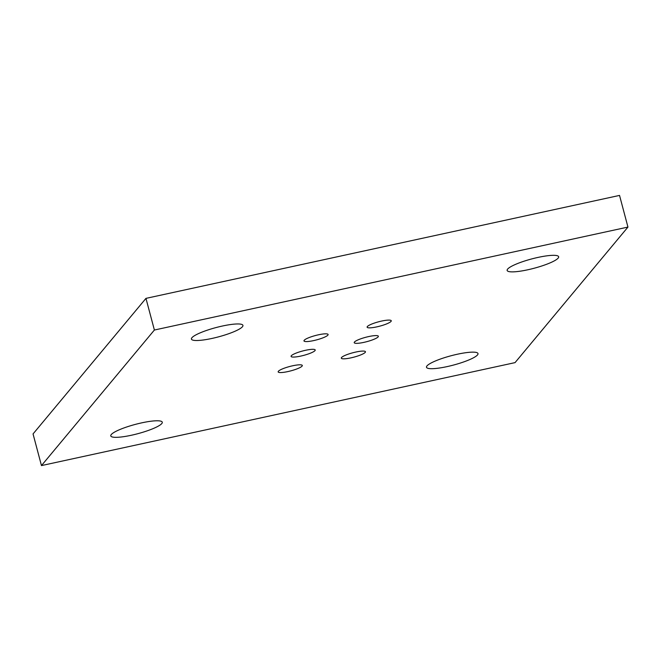 <?xml version="1.0" encoding="UTF-8"?>
<svg xmlns="http://www.w3.org/2000/svg" width="661" height="661" viewBox="0 0 661 661"><rect width="100%" height="100%" fill="white"/><g stroke="black" fill="none" stroke-linecap="round" stroke-linejoin="round"><path stroke-width="0.99" d="M212.016 338.432A26.647 4.809 -14.9 0 1 191.434 339.085A26.647 4.809 -14.9 0 1 222.344 326.038A26.647 4.809 -14.9 0 1 242.934 325.386A26.647 4.809 -14.9 0 1 212.016 338.432M527.734 269.795A26.647 4.809 -14.9 0 1 507.144 270.448A26.647 4.809 -14.9 0 1 538.054 257.402A26.647 4.809 -14.9 0 1 558.644 256.749A26.647 4.809 -14.9 0 1 527.734 269.795M447.084 366.615A26.647 4.809 -14.9 0 1 426.494 367.268A26.647 4.809 -14.9 0 1 457.404 354.222A26.647 4.809 -14.9 0 1 477.994 353.569A26.647 4.809 -14.9 0 1 447.084 366.615M131.374 435.252A26.647 4.809 -14.9 0 1 110.784 435.905A26.647 4.809 -14.9 0 1 141.694 422.858A26.647 4.809 -14.9 0 1 162.284 422.205A26.647 4.809 -14.9 0 1 131.374 435.252M300.722 356.097A12.493 2.256 -14.9 0 1 291.071 356.403A12.493 2.256 -14.9 0 1 305.564 350.289A12.493 2.256 -14.9 0 1 315.214 349.983A12.493 2.256 -14.9 0 1 300.722 356.097M363.864 342.373A12.493 2.256 -14.9 0 1 354.213 342.679A12.493 2.256 -14.9 0 1 368.706 336.565A12.493 2.256 -14.9 0 1 378.356 336.251A12.493 2.256 -14.9 0 1 363.864 342.373M350.958 357.857A12.493 2.256 -14.9 0 1 341.307 358.171A12.493 2.256 -14.9 0 1 355.8 352.049A12.493 2.256 -14.9 0 1 365.45 351.743A12.493 2.256 -14.9 0 1 350.958 357.857M287.816 371.589A12.493 2.256 -14.9 0 1 278.165 371.895A12.493 2.256 -14.9 0 1 292.658 365.781A12.493 2.256 -14.9 0 1 302.308 365.475A12.493 2.256 -14.9 0 1 287.816 371.589M313.628 340.605A12.493 2.256 -14.9 0 1 303.977 340.911A12.493 2.256 -14.9 0 1 318.462 334.796A12.493 2.256 -14.9 0 1 328.112 334.491A12.493 2.256 -14.9 0 1 313.628 340.605M376.77 326.881A12.493 2.256 -14.9 0 1 367.119 327.187A12.493 2.256 -14.9 0 1 381.604 321.072A12.493 2.256 -14.9 0 1 391.254 320.759A12.493 2.256 -14.9 0 1 376.77 326.881M627.95 227.078L515.043 362.625L41.469 465.584L154.385 330.029L627.95 227.078L619.531 195.416L145.957 298.375L154.385 330.029M145.957 298.375L33.05 433.922L41.469 465.584"/></g></svg>
